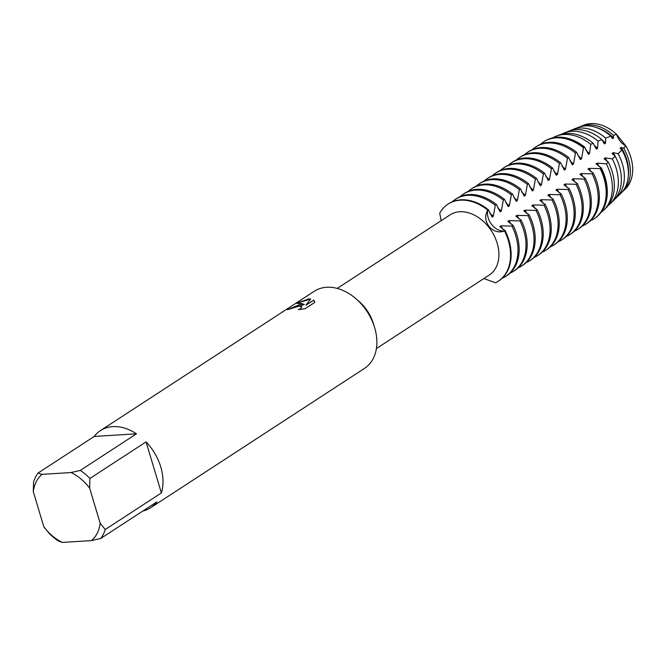 <?xml version="1.0" encoding="UTF-8"?>
<svg xmlns="http://www.w3.org/2000/svg" width="666" height="666" viewBox="0 0 666 666"><rect width="100%" height="100%" fill="white"/><g stroke="black" fill="none" stroke-linecap="round" stroke-linejoin="round"><path stroke-width="1" d="M582.417 125.782A38.428 27.689 56.9 0 1 590.767 123.585A38.428 27.689 56.9 0 1 616.566 134.365L625.799 145.879L616.566 134.365A14.935 10.764 -123.1 0 0 625.799 145.887A38.428 27.689 56.9 0 1 624.225 189.96M100.424 430.602A46.021 33.158 56.9 0 1 112.787 426.623A46.021 33.158 56.9 0 1 136.472 433.816L80.328 470.396L71.046 472.552L42.008 474.358L38.07 473.027L94.214 436.446A46.021 33.158 56.9 0 1 100.424 430.602L314.302 291.25A46.021 33.158 56.9 0 1 326.665 287.271A46.021 33.158 56.9 0 1 355.919 298.709L358.874 301.265A35.897 25.866 56.9 0 1 373.393 323.551L374.542 327.289A46.021 33.158 56.9 0 1 364.543 368.365L150.666 507.717A46.021 33.158 56.9 0 1 142.815 511.038M337.221 288.411L450.108 214.852A35.897 25.866 56.9 0 1 459.748 211.746A35.897 25.866 56.9 0 1 494.738 236.863A35.897 25.866 56.9 0 1 489.302 275L376.407 348.559M355.919 298.709A46.021 33.158 56.9 0 1 374.542 327.289M300.599 304.254L304.345 304.529L301.74 303.513L296.312 303.355L308.783 298.926L310.681 298.976L305.985 305.153L313.678 300.141L314.702 302.464L305.211 308.649L298.376 309.682L300.657 308.633L301.856 306.801L298.052 305.919L290.393 308.891A46.021 33.158 -123.1 0 0 287.262 309.748L300.599 304.254M80.328 470.396A46.021 33.158 56.9 0 1 89.918 478.463L146.062 441.883A46.021 33.158 56.9 0 1 161.38 492.932L105.236 529.512A46.021 33.158 56.9 0 1 100.741 538.453L156.885 501.873A46.021 33.158 56.9 0 1 150.666 507.717M483.857 278.546L495.546 282.775A46.021 33.158 56.9 0 0 504.503 230.944C492.582 235.697 480.81 221.045 487.845 210.156A14.935 10.764 -123.1 0 0 491.824 224.725A14.935 10.764 -123.1 0 0 504.503 230.944A14.935 10.764 56.9 0 1 491.824 224.725A14.935 10.764 56.9 0 1 487.845 210.156L488.428 209.773A46.021 33.158 -123.1 0 0 460.922 199.8A46.021 33.158 -123.1 0 0 448.568 203.779A46.021 33.158 -123.1 0 0 448.276 203.971M439.718 213.153A46.021 33.158 56.9 0 1 447.977 204.162A46.021 33.158 56.9 0 1 460.339 200.175A46.021 33.158 56.9 0 1 487.845 210.156A46.021 33.158 56.9 0 0 460.339 200.175A46.021 33.158 56.9 0 0 439.718 213.153L441.167 220.679M287.595 309.64L304.345 304.529M301.873 306.843L300.682 308.724L298.768 309.632M314.61 301.556L313.703 300.224L305.985 305.153M310.622 299.051L296.67 303.255M43.823 526.773L48.893 533.016A46.021 33.158 56.9 0 0 58.491 541.083L62.421 542.415A41.417 29.845 56.9 0 1 43.823 526.773L33.3 491.699A41.417 29.845 56.9 0 1 42.008 474.358M38.07 473.027A46.021 33.158 56.9 0 0 33.575 481.968L33.3 491.699M62.421 542.415L91.458 540.609L100.741 538.453M105.236 529.512L100.166 523.268A41.417 29.845 56.9 0 1 91.458 540.609M100.166 523.268L89.644 488.186L89.918 478.463M71.046 472.552A41.417 29.845 56.9 0 1 89.644 488.186M146.062 441.883L161.38 492.932M94.214 436.446L136.472 433.816M515.792 216.142L521.128 220.105L519.963 220.871L508.949 220.604L507.775 221.37L513.111 225.333L511.938 226.099A46.021 33.158 56.9 0 1 515.75 235.681A46.021 33.158 56.9 0 1 505.652 276.423A46.021 33.158 56.9 0 1 502.98 277.93L502.68 277.747M511.938 226.09L500.924 225.832A37.554 27.056 56.9 0 1 503.013 229.504M467.773 195.329A46.021 33.158 56.9 0 1 495.279 205.311L496.445 204.554A46.021 33.158 -123.1 0 0 468.947 194.572A46.021 33.158 -123.1 0 0 456.585 198.551L455.411 199.317A46.021 33.158 56.9 0 1 467.773 195.329M500.924 225.832L499.758 226.59L505.086 230.561L504.503 230.944A46.021 33.158 56.9 0 1 498.218 281.268A46.021 33.158 56.9 0 1 495.546 282.775M505.652 276.423L506.826 275.666A46.021 33.158 -123.1 0 0 516.916 234.915A46.021 33.158 -123.1 0 0 513.111 225.333M498.509 281.077A46.021 33.158 -123.1 0 0 498.809 280.885A46.021 33.158 -123.1 0 0 508.899 240.143A46.021 33.158 -123.1 0 0 505.086 230.561M508.949 220.604A37.554 27.056 56.9 0 1 511.03 224.275M519.963 220.871A46.021 33.158 56.9 0 1 523.767 230.453A46.021 33.158 56.9 0 1 513.677 271.204A46.021 33.158 56.9 0 1 511.005 272.71L510.705 272.519M475.79 190.11A46.021 33.158 56.9 0 1 503.296 200.091L504.47 199.325A46.021 33.158 -123.1 0 0 476.964 189.344A46.021 33.158 -123.1 0 0 464.602 193.323L463.436 194.089A46.021 33.158 56.9 0 1 475.79 190.11M513.677 271.204L514.843 270.438A46.021 33.158 -123.1 0 0 524.941 229.695A46.021 33.158 -123.1 0 0 521.128 220.105M531.834 205.686L537.171 209.657L536.005 210.423L524.991 210.148L523.817 210.914L529.154 214.877L527.98 215.642L516.966 215.376A37.554 27.056 56.9 0 1 519.055 219.047M516.966 215.376L515.8 216.142M527.98 215.642A46.021 33.158 56.9 0 1 531.793 225.225A46.021 33.158 56.9 0 1 521.694 265.975A46.021 33.158 56.9 0 1 519.022 267.482L518.722 267.291M483.816 184.882A46.021 33.158 56.9 0 1 511.313 194.863L512.487 194.097A46.021 33.158 -123.1 0 0 484.981 184.116A46.021 33.158 -123.1 0 0 472.627 188.103L471.453 188.861A46.021 33.158 56.9 0 1 483.816 184.882M521.694 265.975L522.868 265.21A46.021 33.158 -123.1 0 0 532.958 224.467A46.021 33.158 -123.1 0 0 529.154 214.885M524.983 210.156A37.554 27.056 56.9 0 1 527.072 213.828M536.005 210.423A46.021 33.158 56.9 0 1 539.81 220.005A46.021 33.158 56.9 0 1 529.72 260.747A46.021 33.158 56.9 0 1 527.047 262.254L526.748 262.071M491.833 179.654A46.021 33.158 56.9 0 1 519.338 189.635L520.504 188.878A46.021 33.158 -123.1 0 0 493.007 178.896A46.021 33.158 -123.1 0 0 480.644 182.875L479.478 183.641A46.021 33.158 56.9 0 1 491.833 179.654M529.72 260.747L530.885 259.99A46.021 33.158 -123.1 0 0 540.983 219.239A46.021 33.158 -123.1 0 0 537.171 209.657M628.363 175.208A37.554 27.056 56.9 0 0 626.739 159.549A37.554 27.056 56.9 0 0 621.228 147.444L620.063 148.21L621.919 150.008L618.115 153.696L613.211 152.672L612.037 153.438L615.251 156.31L612.304 158.891L605.194 157.892L604.02 158.658L608.341 162.221L606.36 163.836L597.169 163.12L596.003 163.886L601.273 167.832L600.166 168.615L589.152 168.348L587.978 169.114L593.314 173.077L592.141 173.843L581.127 173.576L579.961 174.334L585.297 178.305L584.124 179.062L573.11 178.796L571.936 179.562L577.272 183.525L576.107 184.291L565.093 184.024L563.919 184.79L569.255 188.753L568.081 189.519L557.067 189.252L555.902 190.01L561.23 193.981L560.064 194.738L549.05 194.472L547.877 195.238L553.213 199.201L552.039 199.966L541.025 199.7L539.86 200.466L545.188 204.429L544.022 205.195L533.008 204.928A37.554 27.056 56.9 0 1 535.089 208.6M533.008 204.928L531.834 205.694M544.022 205.195A46.021 33.158 56.9 0 1 547.827 214.777A46.021 33.158 56.9 0 1 537.737 255.528A46.021 33.158 56.9 0 1 535.064 257.026L534.765 256.843M499.858 174.434A46.021 33.158 56.9 0 1 527.355 184.407L528.529 183.649A46.021 33.158 -123.1 0 0 501.023 173.668A46.021 33.158 -123.1 0 0 488.669 177.647L487.495 178.413A46.021 33.158 56.9 0 1 499.858 174.434M537.737 255.528L538.911 254.762A46.021 33.158 -123.1 0 0 549 214.011A46.021 33.158 -123.1 0 0 545.196 204.429M541.025 199.7A37.554 27.056 56.9 0 1 543.115 203.371M552.039 199.966A46.021 33.158 56.9 0 1 555.852 209.549A46.021 33.158 56.9 0 1 545.762 250.299A46.021 33.158 56.9 0 1 543.081 251.806L542.782 251.615M507.875 169.206A46.021 33.158 56.9 0 1 535.381 179.187L536.546 178.421A46.021 33.158 -123.1 0 0 509.049 168.44A46.021 33.158 -123.1 0 0 496.686 172.427L495.512 173.185A46.021 33.158 56.9 0 1 507.875 169.206M545.762 250.299L546.928 249.534A46.021 33.158 -123.1 0 0 557.017 208.791A46.021 33.158 -123.1 0 0 553.213 199.209M549.05 194.48A37.554 27.056 56.9 0 1 551.132 198.143M560.064 194.738A46.021 33.158 56.9 0 1 563.869 204.329A46.021 33.158 56.9 0 1 553.779 245.071A46.021 33.158 56.9 0 1 551.107 246.578L550.807 246.387M515.892 163.978A46.021 33.158 56.9 0 1 543.398 173.959L544.572 173.193A46.021 33.158 -123.1 0 0 517.066 163.22A46.021 33.158 -123.1 0 0 504.703 167.199L503.538 167.957A46.021 33.158 56.9 0 1 515.892 163.978M553.779 245.071L554.945 244.314A46.021 33.158 -123.1 0 0 565.043 203.563A46.021 33.158 -123.1 0 0 561.23 193.981M557.067 189.252A37.554 27.056 56.9 0 1 559.157 192.924M568.081 189.519A46.021 33.158 56.9 0 1 571.894 199.101A46.021 33.158 56.9 0 1 561.796 239.843A46.021 33.158 56.9 0 1 559.124 241.35L558.824 241.167M523.917 158.758A46.021 33.158 56.9 0 1 551.423 168.731L552.589 167.974A46.021 33.158 -123.1 0 0 525.083 157.992A46.021 33.158 -123.1 0 0 512.728 161.971L511.555 162.737A46.021 33.158 56.9 0 1 523.917 158.758M561.796 239.843L562.97 239.086A46.021 33.158 -123.1 0 0 573.06 198.335A46.021 33.158 -123.1 0 0 569.255 188.753M565.093 184.024A37.554 27.056 56.9 0 1 567.174 187.695M576.107 184.291A46.021 33.158 56.9 0 1 579.911 193.873A46.021 33.158 56.9 0 1 569.821 234.623A46.021 33.158 56.9 0 1 567.149 236.13L566.849 235.939M531.934 153.53A46.021 33.158 56.9 0 1 559.44 163.511L560.614 162.745A46.021 33.158 -123.1 0 0 533.108 152.764A46.021 33.158 -123.1 0 0 520.745 156.743L519.58 157.509A46.021 33.158 56.9 0 1 531.934 153.53M569.821 234.623L570.987 233.858A46.021 33.158 -123.1 0 0 581.085 193.115A46.021 33.158 -123.1 0 0 577.272 183.533M573.11 178.796A37.554 27.056 56.9 0 1 575.191 182.467M584.124 179.062A46.021 33.158 56.9 0 1 587.936 188.644A46.021 33.158 56.9 0 1 577.838 229.395A46.021 33.158 56.9 0 1 575.166 230.902L574.866 230.711M539.96 148.302A46.021 33.158 56.9 0 1 567.457 158.283L568.631 157.517A46.021 33.158 -123.1 0 0 541.125 147.544A46.021 33.158 -123.1 0 0 528.771 151.523L527.597 152.281A46.021 33.158 56.9 0 1 539.96 148.302M577.838 229.395L579.012 228.629A46.021 33.158 -123.1 0 0 589.102 187.887A46.021 33.158 -123.1 0 0 585.297 178.305M581.127 173.576A37.554 27.056 56.9 0 1 583.216 177.248M592.141 173.843A46.021 33.158 56.9 0 1 595.953 183.425A46.021 33.158 56.9 0 1 585.864 224.167A46.021 33.158 56.9 0 1 583.191 225.674M547.976 143.073A46.021 33.158 56.9 0 1 575.482 153.055L576.648 152.298A46.021 33.158 -123.1 0 0 549.15 142.316A46.021 33.158 -123.1 0 0 536.788 146.295L535.622 147.061A46.021 33.158 56.9 0 1 547.976 143.073M585.864 224.167L587.029 223.41A46.021 33.158 -123.1 0 0 597.119 182.659A46.021 33.158 -123.1 0 0 593.314 173.077M589.152 168.348A37.554 27.056 56.9 0 1 591.233 172.019M600.166 168.615A46.021 33.158 56.9 0 1 603.97 178.197A46.021 33.158 56.9 0 1 593.881 218.947A46.021 33.158 56.9 0 1 591.208 220.454L590.909 220.263M540.409 144.356A46.021 33.158 56.9 0 1 543.639 141.833A46.021 33.158 56.9 0 1 556.002 137.854A46.021 33.158 56.9 0 1 583.499 147.835L584.698 147.161A45.871 33.05 -123.1 0 0 557.259 137.196A45.871 33.05 -123.1 0 0 549.159 138.978L548.451 139.261A46.021 33.158 56.9 0 1 556.585 137.471A46.021 33.158 56.9 0 1 584.082 147.452M600.749 168.232A46.021 33.158 56.9 0 1 598.176 215.584L598.717 215.051A45.871 33.05 -123.1 0 0 605.078 177.406A45.871 33.05 -123.1 0 0 601.273 167.832M597.169 163.12A37.554 27.056 56.9 0 1 599.258 166.791M606.36 163.836A44.389 31.985 56.9 0 1 610.198 173.401A44.389 31.985 56.9 0 1 604.045 209.832A44.389 31.985 56.9 0 1 601.223 212.196M563.927 134.49A44.389 31.985 56.9 0 1 590.725 144.339L593.131 143.257A43.806 31.56 -123.1 0 0 566.541 133.425A43.806 31.56 -123.1 0 0 558.799 135.131L556.077 136.214A44.389 31.985 56.9 0 1 563.927 134.49M604.045 209.832L606.135 207.784A43.806 31.56 -123.1 0 0 612.212 171.828A43.806 31.56 -123.1 0 0 608.341 162.221M605.194 157.9A37.554 27.056 56.9 0 1 607.275 161.563M612.304 158.891A42.632 30.719 56.9 0 1 616.283 168.648A42.632 30.719 56.9 0 1 610.372 203.63A42.632 30.719 56.9 0 1 608.15 205.544M571.844 131.277A42.632 30.719 56.9 0 1 598.06 141.117L601.823 139.569A41.742 30.078 -123.1 0 0 575.824 129.654A41.742 30.078 -123.1 0 0 568.448 131.277L564.31 132.934A42.632 30.719 56.9 0 1 571.844 131.277M610.372 203.63L613.561 200.508A41.742 30.078 -123.1 0 0 619.347 166.25A41.742 30.078 -123.1 0 0 615.251 156.31M613.211 152.672A37.554 27.056 56.9 0 1 616.233 158.267M618.115 153.696A40.867 29.446 56.9 0 1 622.369 163.894A40.867 29.446 56.9 0 1 616.699 197.427A40.867 29.446 56.9 0 1 615.068 198.876M579.761 128.055A40.867 29.446 56.9 0 1 605.594 138.087L610.839 136.189A39.685 28.596 -123.1 0 0 585.114 125.882A39.685 28.596 -123.1 0 0 578.096 127.431L572.535 129.645A40.867 29.446 56.9 0 1 579.761 128.055M616.699 197.427L620.978 193.24A39.685 28.596 -123.1 0 0 626.481 160.673A39.685 28.596 -123.1 0 0 621.919 150.008M623.026 191.234L625.499 188.811A38.428 27.689 56.9 0 0 625.799 145.887L623.709 148.168A39.111 28.18 56.9 0 1 628.454 159.132A39.111 28.18 56.9 0 1 623.026 191.234A39.111 28.18 56.9 0 1 621.977 192.191M623.709 148.168L621.236 147.444M587.678 124.842A39.111 28.18 56.9 0 1 613.411 135.331L616.566 134.365A38.428 27.689 56.9 0 0 590.767 123.585A38.428 27.689 56.9 0 0 583.982 125.083L580.769 126.365A39.111 28.18 56.9 0 1 587.678 124.842M488.428 209.782L492.124 217.074L493.29 216.308L495.279 205.311M496.445 204.554L500.141 211.846L501.315 211.089L503.296 200.091M504.47 199.325L508.166 206.618L509.332 205.861L511.322 194.863M512.487 194.097L516.183 201.398L517.357 200.632L519.338 189.635M520.512 188.878L524.209 196.17M524.2 196.17L525.374 195.404L527.364 184.415M528.529 183.649L532.226 190.942L533.391 190.185L535.381 179.187M536.555 178.421L540.243 185.722L541.416 184.957L543.398 173.959M544.572 173.202L548.268 180.494L549.433 179.728L551.423 168.731M552.589 167.974L556.285 175.266L557.459 174.509L559.44 163.511M560.614 162.745L564.31 170.046L565.476 169.281L567.465 158.283M568.631 157.517L572.327 164.818L573.493 164.052L575.482 153.055M576.656 152.298L580.344 159.59L581.518 158.824L583.499 147.835M584.698 147.161L588.369 154.362L589.535 153.605L590.725 144.339M593.131 143.257L596.386 149.142L597.56 148.376L598.06 141.117M601.831 139.569L604.412 143.914L605.577 143.148L605.602 138.087M610.839 136.189L612.429 138.686L613.602 137.929L613.411 135.331M579.462 126.94A39.111 28.18 56.9 0 1 580.769 126.365M597.577 127.955A37.554 27.056 56.9 0 1 613.602 137.929M570.554 130.561A40.867 29.446 56.9 0 1 572.535 129.645M602.064 140.035A37.554 27.056 56.9 0 1 605.577 143.148M561.663 134.191A42.632 30.719 56.9 0 1 564.31 132.934M594.047 145.263A37.554 27.056 56.9 0 1 597.56 148.376M552.78 137.845A44.389 31.985 56.9 0 1 556.077 136.214M586.022 150.491A37.554 27.056 56.9 0 1 589.535 153.605M598.176 215.584A46.021 33.158 56.9 0 1 594.463 218.565A46.021 33.158 56.9 0 1 594.172 218.748M543.931 141.642A46.021 33.158 56.9 0 1 544.222 141.45A46.021 33.158 56.9 0 1 548.451 139.261M578.005 155.719A37.554 27.056 56.9 0 1 581.518 158.824M532.384 149.584A46.021 33.158 56.9 0 1 535.622 147.061M569.979 160.939A37.554 27.056 56.9 0 1 573.493 164.052M524.367 154.812A46.021 33.158 56.9 0 1 527.597 152.281M561.962 166.167A37.554 27.056 56.9 0 1 565.476 169.281M516.341 160.031A46.021 33.158 56.9 0 1 519.58 157.509M553.937 171.395A37.554 27.056 56.9 0 1 557.459 174.509M508.325 165.26A46.021 33.158 56.9 0 1 511.555 162.737M545.92 176.615A37.554 27.056 56.9 0 1 549.433 179.728M500.299 170.488A46.021 33.158 56.9 0 1 503.538 167.957M537.903 181.843A37.554 27.056 56.9 0 1 541.416 184.957M492.282 175.716A46.021 33.158 56.9 0 1 495.512 173.185M529.878 187.071A37.554 27.056 56.9 0 1 533.391 190.185M484.265 180.936A46.021 33.158 56.9 0 1 487.495 178.413M521.861 192.291A37.554 27.056 56.9 0 1 525.374 195.404M476.24 186.164A46.021 33.158 56.9 0 1 479.478 183.641M513.836 197.519A37.554 27.056 56.9 0 1 517.357 200.632M468.223 191.392A46.021 33.158 56.9 0 1 471.453 188.861M505.819 202.747A37.554 27.056 56.9 0 1 509.332 205.861M460.198 196.612A46.021 33.158 56.9 0 1 463.436 194.089M497.802 207.975A37.554 27.056 56.9 0 1 501.315 211.089M489.776 213.195A37.554 27.056 56.9 0 1 493.29 216.308M452.181 201.84A46.021 33.158 56.9 0 1 455.411 199.317M594.463 218.565L593.881 218.947M544.222 141.45L543.639 141.833M498.809 280.885L498.218 281.268M448.568 203.779L447.977 204.162"/></g></svg>

